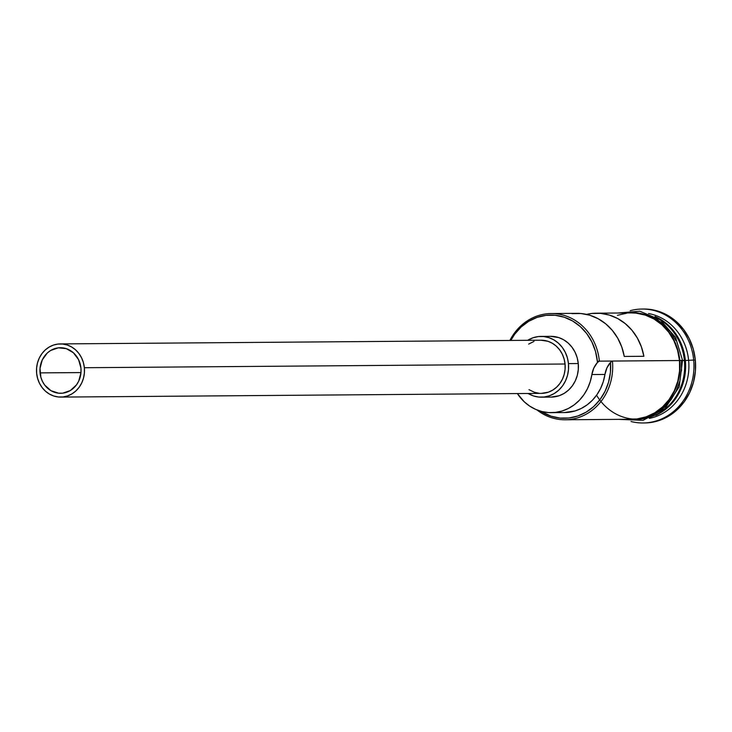 <?xml version="1.0" encoding="UTF-8"?>
<svg xmlns="http://www.w3.org/2000/svg" width="732" height="732" viewBox="0 0 732 732"><rect width="100%" height="100%" fill="white"/><g stroke="black" fill="none" stroke-linecap="round" stroke-linejoin="round"><path stroke-width="1.1" d="M627.443 419.033L636.858 418.969L646.063 416.865L654.728 412.821L662.506 406.974L669.103 399.553L674.273 390.851L677.795 381.189L679.561 370.959L679.488 360.528L612.446 361.05L610.534 362.367A51.652 46.619 89.6 0 1 588.958 410.332A51.652 46.619 89.6 0 1 540.564 411.174L551.159 416.215L560.017 418.063L569.02 417.981L577.841 415.986L586.158 412.143L593.643 406.599L600.02 399.562L605.062 391.3L608.567 382.113L610.415 372.35L610.534 362.367L606.91 367.94L604.952 374.445L591.877 374.546A22.784 20.569 89.6 0 1 597.449 362.468A51.652 46.619 -90.4 0 0 597.349 361.315L595.5 351.397L591.932 342.073L586.789 333.682L580.275 326.573L572.634 321L564.162 317.194L555.185 315.282L546.045 315.346L537.096 317.386L528.687 321.321L521.129 327.003L514.715 334.204L510.817 340.435A51.652 46.619 89.6 0 1 560.849 316.242A51.652 46.619 89.6 0 1 597.349 361.315L599.371 361.151A53.171 47.992 -90.4 0 0 561.389 314.659A53.171 47.992 -90.4 0 0 509.884 340.444A53.171 47.992 89.6 0 1 551.242 313.543A53.171 47.992 89.6 0 1 599.371 361.151L679.488 360.528A53.171 47.992 -90.4 0 0 631.35 312.921L596.36 313.195A53.171 47.992 89.6 0 1 643.886 356.292L624.259 356.438A53.171 47.992 -90.4 0 0 576.743 313.342L551.242 313.543M40.05 372.881L80.987 372.57L78.717 381.116L76.503 384.84L70.345 390.531L62.678 393.166L58.651 393.194L50.947 390.668L44.707 385.069L42.438 381.372L40.864 377.264L40.013 368.416L42.282 359.888L47.324 352.98L50.654 350.472L58.313 347.837L66.31 348.652L73.42 352.797L78.562 359.632L80.95 368.123A22.784 20.569 89.6 0 1 60.674 393.285A22.784 20.569 89.6 0 1 40.05 372.881A22.784 20.569 89.6 0 1 60.326 347.718A22.784 20.569 89.6 0 1 80.95 368.123L80.987 372.588L40.05 372.881M540.866 340.206L547.966 341.295L552.321 343.262L556.256 346.126L559.614 349.786L562.258 354.105L564.088 358.909L565.049 364.014A26.581 23.991 -90.4 0 0 540.975 340.206L60.289 343.921A26.581 23.991 89.6 0 1 84.363 367.72L565.049 364.014L565.086 369.221L564.207 374.336L562.441 379.167L559.861 383.522L556.558 387.228L552.669 390.156L548.341 392.178L541.277 393.377M60.701 397.083L541.387 393.377A26.581 23.991 -90.4 0 0 565.049 364.014L84.363 367.72A26.581 23.991 89.6 0 1 60.701 397.083A26.581 23.991 89.6 0 1 36.637 373.283A26.581 23.991 89.6 0 1 60.289 343.921M550.629 336.336L558.745 337.58L563.722 339.822L568.215 343.098L572.049 347.288L575.077 352.22L577.173 357.701L578.262 363.539A30.387 27.423 -90.4 0 0 550.757 336.336L540.948 336.409A30.387 27.423 89.6 0 1 568.453 363.612L578.262 363.539L578.307 369.495L577.301 375.342L575.288 380.86L572.332 385.837L568.563 390.074L564.116 393.413L559.166 395.728L551.095 397.101M541.424 397.174A30.387 27.423 89.6 0 1 528.111 393.477L533.436 395.921L538.715 397.046L544.096 397.009L549.357 395.802L554.307 393.487L558.754 390.147L562.524 385.91L565.47 380.933L567.492 375.415L568.499 369.568L568.453 363.612A30.387 27.423 89.6 0 1 541.424 397.174L551.233 397.092A30.387 27.423 -90.4 0 0 578.262 363.539L568.453 363.612L567.364 357.783L565.269 352.293L562.24 347.361L558.406 343.18L553.914 339.904L548.936 337.653L543.647 336.537L538.276 336.574L533.015 337.772L527.708 340.307A30.387 27.423 89.6 0 1 540.948 336.409M655.021 316.508A53.171 47.992 89.6 0 1 685.372 360.483A53.171 47.992 89.6 0 1 655.781 415.309A53.171 47.992 89.6 0 0 685.372 360.483L693.68 360.053A56.968 51.423 -90.4 0 0 630.17 310.697A56.968 51.423 89.6 0 1 642.11 309.041A56.968 51.423 89.6 0 1 693.68 360.053L695.318 360.043A56.968 51.423 -90.4 0 0 643.748 309.023L642.11 309.041M596.58 395.216L596.58 395.216A53.171 47.992 -90.4 0 0 652.862 416.133A53.171 47.992 -90.4 0 0 684.393 360.492A53.171 47.992 -90.4 0 0 659.633 319.399M648.561 313.543A53.171 47.992 89.6 0 1 688.638 360.464A53.171 47.992 -90.4 0 0 648.561 313.543M572.067 313.635L580.961 313.516L589.717 315.218L598.053 318.685L605.666 323.791L612.3 330.37L617.726 338.184L621.761 346.977L624.259 356.438L643.886 356.292L641.378 346.831L637.352 338.038L631.926 330.214L625.284 323.645L617.671 318.53L609.344 315.071L600.579 313.36L591.685 313.479L586.561 314.385A53.171 47.992 89.6 0 1 596.36 313.195M682.553 360.51L684.393 360.492L682.553 360.51M617.918 313.022L639.832 311.228L660.346 319.921L675.535 337.406L682.535 360.309L679.827 360.492L677.896 350.207L674.199 340.536L668.874 331.852L662.121 324.477L654.198 318.695L645.414 314.742L636.108 312.765L625.604 312.967A53.546 48.33 89.6 0 1 679.827 360.492L682.535 360.309L681.455 360.483L681.538 370.978M551.352 412.665A45.951 41.477 89.6 0 1 517.368 393.56L524.185 401.731L529.629 406.068L535.641 409.38L542.046 411.567L548.689 412.592L555.396 412.418L561.984 411.045L568.288 408.511L574.135 404.897L579.378 400.276L583.88 394.777L587.522 388.546L590.212 381.747L591.877 374.546A45.951 41.477 89.6 0 1 551.352 412.665L564.427 412.564A45.951 41.477 -90.4 0 0 604.952 374.445L591.877 374.546L593.835 368.04L597.449 362.468L599.371 361.151L612.446 361.05L610.534 362.367A22.784 20.569 -90.4 0 0 604.952 374.445L603.296 381.647L600.606 388.445L596.964 394.676L592.462 400.175L587.21 404.796L581.364 408.41L575.059 410.945L564.299 412.564M679.827 360.492A53.546 48.33 89.6 0 1 626.427 419.299L636.895 419.345L646.173 417.231L654.893 413.15L662.725 407.257L669.377 399.791L674.575 391.025L678.125 381.299L679.9 370.987L679.827 360.492M643.501 309.032L648.817 309.261L658.718 311.375L668.06 315.574L676.487 321.723L683.67 329.565L689.343 338.815L693.268 349.1L695.318 360.043L695.4 371.206L693.515 382.177L689.736 392.517L684.2 401.85L677.127 409.792L668.792 416.06L659.514 420.397L649.641 422.648L644.38 422.959M643.812 422.959A56.968 51.423 -90.4 0 0 644.627 422.959A56.968 51.423 -90.4 0 0 695.318 360.043L693.68 360.053A56.968 51.423 89.6 0 1 642.998 422.977A56.968 51.423 89.6 0 1 631.021 421.504A56.968 51.423 -90.4 0 0 693.68 360.053L685.372 360.483M649.366 418.375A53.171 47.992 -90.4 0 0 688.638 360.464A53.171 47.992 89.6 0 1 649.366 418.375M660.346 412.345A53.171 47.992 -90.4 0 0 684.393 360.492M638.524 419.335L647.802 417.222M656.531 413.141L664.363 407.248L671.006 399.782L676.212 391.007L679.763 381.29M675.837 340.526L670.512 331.834L663.759 324.459L655.835 318.685L647.051 314.733M565.141 419.775A53.171 47.992 89.6 0 1 536.986 409.938A53.171 47.992 -90.4 0 0 589.004 412.519A53.171 47.992 -90.4 0 0 612.446 361.05A53.171 47.992 89.6 0 1 565.141 419.775L632.173 419.262A53.171 47.992 -90.4 0 0 679.488 360.528L677.576 350.326L673.907 340.719L668.609 332.09L661.902 324.77L654.042 319.033L645.322 315.108L636.081 313.14L631.121 312.921M626.674 313.214L617.46 315.309M539.027 393.267L534.406 392.279L528.998 389.671M528.65 344.095L534.031 341.396M36.637 373.283L37.597 378.389L39.427 383.184L42.072 387.502L45.43 391.163L49.355 394.026L53.72 395.994L58.34 396.973L63.044 396.945L67.646 395.893L71.983 393.862L75.872 390.943L79.166 387.237L81.755 382.882L83.512 378.051L84.4 372.936L84.363 367.72L83.402 362.615L81.572 357.82L78.919 353.501L75.57 349.841L71.635 346.977L67.28 345.01L62.659 344.031L57.956 344.058L53.344 345.111L49.017 347.142L45.128 350.061L41.825 353.776L39.244 358.122L37.478 362.953L36.6 368.068L36.637 373.283M597.449 362.468L599.371 361.151L597.349 361.315A51.652 46.619 89.6 0 1 597.449 362.468M682.535 360.309L679.195 386.825L664.958 408.538L643.089 420.324L618.741 419.363M644.627 422.959L642.998 422.977"/></g></svg>
